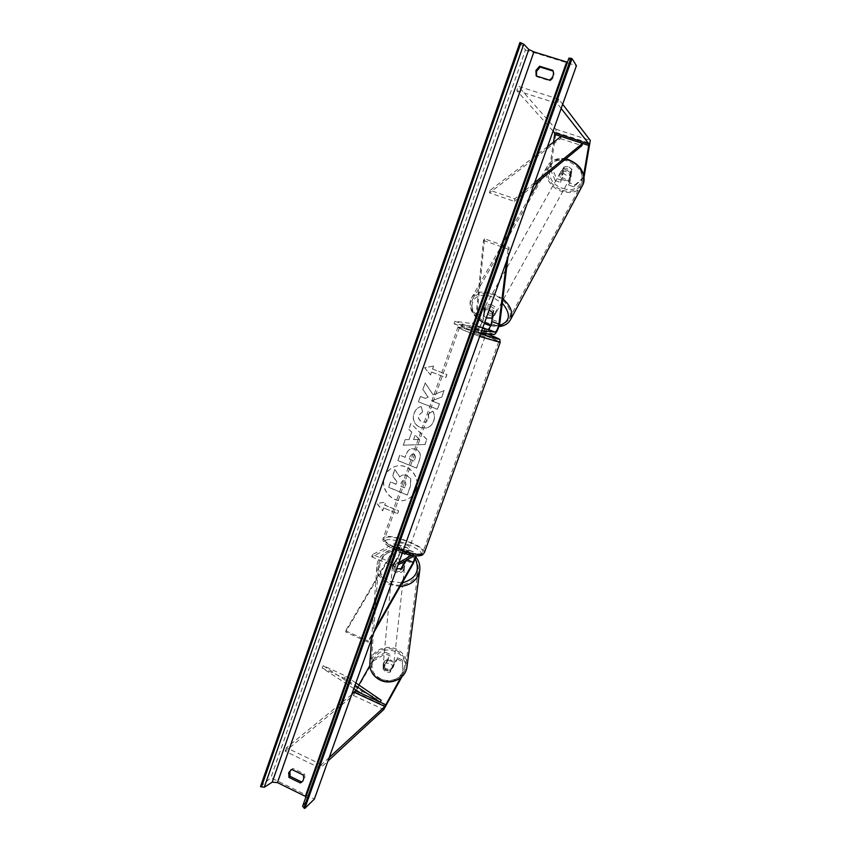<?xml version="1.0" encoding="UTF-8"?>
<svg xmlns="http://www.w3.org/2000/svg" width="851" height="851" viewBox="0 0 851 851"><rect width="100%" height="100%" fill="white"/><g stroke="black" fill="none" stroke-linecap="round" stroke-linejoin="round"><path stroke-width="0.64" stroke-dasharray="4.25 3.19" d="M402.236 659.887L403.097 674.588L402.236 659.887L397.321 657.674L390.183 670.673L385.79 670.567L383.067 667.45L383.056 668.96L390.226 656.025L385.343 653.823L385.365 652.281L390.258 654.483L390.226 656.025M397.321 657.674L397.279 659.206L390.152 672.194L385.769 672.077L383.056 668.96M403.161 673.077L400.544 677.917M383.067 667.45L390.258 654.483M385.365 652.281L373.259 659.514L369.813 665.62M358.877 685.023L356.048 690.044M373.259 659.514L373.259 661.046L353.367 695.437L285.234 751.263L320.231 768.176L327.954 761.049M329.199 757.55L321.497 764.613L320.231 768.176M351.676 694.65L286.468 747.731L321.497 764.613M286.468 747.731L285.234 751.263M397.279 659.206L402.183 661.418M373.259 661.046L385.343 653.823M403.097 674.588L401.98 676.673M390.183 670.673L390.152 672.194M584.063 176.976L573.914 186.869L568.468 185.039L570.744 171.54L567.032 168.647L562.809 168.902L560.628 182.412L561.926 180.38L556.511 178.561L555.214 180.593L549.693 167.594L553.501 142.191M570.744 171.54L572.032 169.487L568.33 166.605L564.117 166.86L561.926 180.38M583.009 178.689L583.69 174.912M555.214 180.593L560.628 182.412M549.693 167.594L551.012 165.573L556.022 132.341L555.873 129.224L518.291 86.323L558.777 99.184L562.66 104.258M561.16 108.471L557.245 103.482L558.777 99.184M553.065 131.097L516.802 90.589L518.291 86.323M516.802 90.589L557.245 103.482M568.468 185.039L569.745 182.997L575.191 184.816L584.275 176.625M573.914 186.869L575.191 184.816M551.012 165.573L556.511 178.561M569.745 182.997L572.032 169.487M562.809 168.902L564.117 166.86M476.422 325.901L475.39 328.784L474.645 328.316L477.485 329.029L478.507 326.167L476.422 325.901L482.602 328.284L476.252 325.827L479.39 326.231C480.985 325.146 482.219 322.497 483.102 318.263L484.028 309.604L489.165 309.902M492.793 312.828L493.803 311.211L489.591 308.051L485.038 307.988L484.113 316.657C482.794 322.997 480.932 326.975 478.539 328.603L475.401 328.22L484.187 331.496L487.24 331.837L494.357 334.486M487.24 331.837C489.58 330.188 491.431 326.199 492.803 319.859L493.803 311.211M507.93 257.406L509.153 247.492L484.559 238.823L477.049 314.04L484.113 316.657M484.559 238.823L483.474 240.439L476.039 315.647C475.177 319.88 473.933 322.529 472.316 323.603L454.934 321.263L454.04 323.774L471.465 325.965C473.901 324.359 475.762 320.38 477.049 314.04M483.474 240.439L508.1 249.13L509.153 247.492M506.643 261.012L508.1 249.13M454.04 323.774L478.23 332.805L479.134 330.284L481.783 330.582M478.23 332.805L480.889 333.081M454.934 321.263L479.134 330.284M484.028 309.604L485.038 307.988M476.252 325.827L475.401 328.22M485.049 329.103L484.187 331.496M405.98 560.437L406.501 559.522C408.374 555.873 409.044 553.512 408.501 552.448L404.395 554.565L396.023 550.98L400.225 548.906C400.789 549.991 400.13 552.352 398.257 555.99L392.885 565.149L396.651 568.787M398.896 562.532L395.566 564.373L372.568 554.48L393.97 543.863L400.704 546.736L396.821 548.735L405.193 552.31L409.448 550.193C410.256 551.788 409.257 555.331 406.459 560.809L401.14 569.989L396.045 569.84L392.864 566.426L398.215 557.277C401.034 551.82 402.012 548.278 401.161 546.661L394.428 543.789C395.321 545.417 394.343 548.959 391.513 554.405L345.676 631.995L368.238 642.165L374.078 631.985M392.885 565.149L392.864 566.426M372.568 554.48L371.738 556.82L393.492 546.034C394.077 547.119 393.428 549.48 391.545 553.118L345.623 630.782L345.676 631.995M345.623 630.782L368.228 640.952L368.238 642.165M375.227 628.74L368.228 640.952M414.394 555.724L415.511 555.841M411.852 555.341L416.224 553.076L416.33 555.905M395.566 564.373L394.726 566.734L398.055 564.873M371.738 556.82L394.726 566.734M396.023 550.98L396.821 548.735M404.395 554.565L405.193 552.31M401.183 568.723L401.14 569.989M397.523 545.3L397.247 545.555C396.162 547.087 406.704 551.235 408.512 549.991L408.767 549.746C409.82 548.204 399.406 544.097 397.523 545.3M396.162 551.118L396.885 547.097L399.704 547.087L398.757 549.767L406.629 553.139L407.597 550.448L408.129 551.533L405.055 551.81L404.087 554.512L396.162 551.118L398.757 549.767M406.629 553.139L404.087 554.512M485.847 334.496L474.156 330.209L480.889 333.092M482.825 327.667L478.507 326.167M486.761 329.305L485.761 332.103L486.357 332.603L483.719 331.879L484.751 329.007M405.055 551.81L407.597 550.448M399.704 547.087L397.119 548.416M477.485 329.029L475.39 328.784M483.719 331.879L485.761 332.103M484.815 336.9L473.113 332.613L484.815 336.9M398.321 543.055C400.193 541.864 410.618 545.97 409.576 547.501L409.32 547.736C407.512 548.98 396.97 544.831 398.055 543.31L398.321 543.055M422.053 553.161C416.362 557.405 381.046 543.555 384.748 538.566L385.716 537.694C392.183 533.896 426.138 547.31 422.819 552.395L422.053 553.161M460.114 327.667L459.412 327.709C457.157 328.433 493.867 341.868 498.154 341.879L498.686 341.815C500.526 340.953 465.252 328.029 460.114 327.667M386.014 669.631C389.832 670.801 392.343 669.631 393.556 666.131C393.79 663.897 392.854 662.206 390.737 661.067C386.897 659.897 384.386 661.089 383.195 664.631C382.982 666.833 383.929 668.503 386.014 669.631M383.301 667.45L383.141 669.099L385.78 672.003L389.864 672.29L393.119 666.354L390.492 663.461L386.428 663.174L386.588 661.525L383.12 665.365L383.301 667.45L386.588 661.525M383.141 669.099L386.428 663.174M390.035 670.652L393.481 666.865L393.3 664.705L389.864 672.29M393.119 666.354L393.3 664.705M395.832 571.032C400.257 572.351 403.151 571.095 404.533 567.287C404.789 564.851 403.693 563 401.236 561.734C396.789 560.426 393.896 561.692 392.545 565.553C392.311 567.957 393.417 569.776 395.832 571.032M392.854 566.84L396.619 560.394L392.63 564.564L392.854 566.84L392.992 565.351L396.077 568.574L400.832 568.925L400.683 570.404L404.64 566.298L404.427 563.936L400.683 570.404M396.619 560.394L396.768 558.905L401.502 559.256L404.119 561.479M404.533 562.926L404.427 563.936M392.992 565.351L396.768 558.905M401.108 562.968C396.672 561.66 393.779 562.926 392.428 566.777C392.205 569.181 393.29 571.01 395.715 572.255C400.13 573.574 403.023 572.319 404.395 568.511C404.65 566.075 403.555 564.224 401.108 562.968M386.099 668.716C384.014 667.588 383.078 665.918 383.28 663.716C384.471 660.163 386.992 658.972 390.843 660.142C392.949 661.291 393.896 662.972 393.662 665.216C392.449 668.716 389.928 669.886 386.099 668.716M396.226 650.387C403.321 654.196 406.427 659.865 405.544 667.386C404.055 677.566 390.503 683.8 380.588 678.694C373.78 675.003 370.674 669.577 371.259 662.418C372.355 651.813 386.163 645.249 396.226 650.387M389.407 583.105C400.885 588.775 416.479 582.084 418.107 570.989C419.064 562.798 415.437 556.607 407.246 552.395C395.63 546.725 379.78 553.714 378.557 565.255C377.918 573.063 381.535 579.01 389.407 583.105M416.011 489.75C414.246 494.431 411.129 497.697 406.672 499.569C393.981 505.281 379.28 490.038 384.599 476.794C386.588 471.55 390.162 468.093 395.353 466.422C407.831 462.125 421.139 477.071 416.011 489.75M416.16 489.697C414.394 494.367 411.288 497.644 406.831 499.505C394.141 505.217 379.45 489.985 384.769 476.741C386.748 471.507 390.332 468.05 395.513 466.38C407.991 462.082 421.288 477.017 416.16 489.697M519.908 42.55L525.45 49.932L270.905 777.74L314.37 799.068M525.45 49.932L576.435 65.718M421.351 406.533C418.118 407.15 415.692 409.48 414.043 413.522C412.32 419.83 414.384 424.468 420.224 427.457L426.117 428.042C429.67 427.287 432.212 424.957 433.765 421.075C434.989 417.107 434.659 413.82 432.755 411.193L428.255 414.075L428.947 419.235L425.426 422.266L422.256 421.905C419.235 420.479 418.096 418.266 418.862 415.235L422.713 411.724L421.192 406.555C417.969 407.172 415.533 409.501 413.884 413.543C412.171 419.851 414.235 424.5 420.075 427.489L425.968 428.074C429.521 427.308 432.074 424.989 433.616 421.107C434.85 417.139 434.51 413.841 432.616 411.214L432.755 411.193M415.831 449.083L411.576 448.679C409.086 449.402 407.246 451.402 406.087 454.657L405.15 457.317L399.821 455.147L397.938 460.497L416.628 468.114L419.575 459.817C421.266 454.636 420.011 451.051 415.831 449.083L411.427 448.711C408.927 449.445 407.097 451.445 405.927 454.7L405.15 457.317M433.329 394.853L444.158 390.566L441.86 397.055L431.744 400.821L439.446 403.842L437.51 409.299L418.575 401.853L420.49 396.417L425.383 398.332L428.223 397.172L422.936 389.481L425.245 382.929L433.18 394.864L444.158 390.566M290.829 769.91L292.935 768.432L304.275 773.942C305.339 776.655 304.966 778.963 303.158 780.856L302.52 781.356M536.502 76.026L536.79 76.718L549.98 80.866C553.693 78.441 554.841 75.218 553.416 71.176L553.139 71.09M383.748 507.834L382.737 510.685L377.067 503.398L385.758 502.122L384.748 504.973L398.64 510.791L397.619 513.653L383.578 507.898L397.619 513.653M433.691 366.079L424.723 367.685L430.553 374.983L431.606 372.025L445.892 377.536L446.956 374.557L432.648 369.057L433.691 366.079L424.723 367.685M411.746 432.053L409.086 439.584L405.289 439.616L403.331 445.158L425.032 444.509L426.862 439.339L410.937 423.564L408.905 429.308L411.746 432.053L409.086 439.584M291.755 769.453L292.935 768.432M260.491 786.579L270.905 777.74M302.648 806.216L307.7 799.312L306.02 796.674M568.947 58.155L570.319 62.4L567.468 62.251M303.126 774.984L304.275 773.942M552.842 70.367L553.416 71.176M549.395 80.079L549.98 80.866M536.162 75.92L536.79 76.718M394.758 469.614L392.588 475.783L396.864 481.974L396.034 484.315L390.407 481.985L388.535 487.304L407.161 495.027L410.395 485.921L410.597 478.794L406.778 475.273L402.47 474.996L399.64 476.879L394.917 469.571L392.747 475.73L397.023 481.921L396.194 484.262L390.566 481.932L388.694 487.251L407.321 494.974L410.554 485.868L410.746 478.741L406.938 475.22L402.619 474.943L399.8 476.837L394.917 469.571M397.46 513.717L398.64 510.791M383.578 507.898L382.578 510.749L376.897 503.462L385.599 502.175L384.748 504.973M384.588 505.037L398.481 510.855M424.575 367.685L430.553 374.983M430.415 374.993L431.606 372.025M431.457 372.025L445.892 377.536M432.648 369.057L446.956 374.557M446.818 374.568L445.754 377.536M432.499 369.057L433.553 366.079M444.02 390.577L441.722 397.066L431.595 400.842L439.307 403.863L437.371 409.32L418.426 401.863L420.341 396.428L425.234 398.342L428.074 397.183L422.787 389.492L425.245 382.929M425.096 382.939L433.18 394.864M404.991 457.359L399.821 455.147M399.662 455.189L397.938 460.497M397.779 460.54L416.628 468.114M416.479 468.167L419.426 459.859C421.117 454.679 419.862 451.094 415.671 449.126M413.533 454.402C415.128 455.125 415.586 456.498 414.905 458.498L414.011 461.019L409.054 459.008L409.959 456.466L411.948 454.253L413.682 454.36C415.277 455.083 415.735 456.455 415.054 458.455L414.16 460.976L409.203 458.966L410.108 456.423L412.107 454.211L413.682 454.36M432.616 411.214L428.255 414.075M428.106 414.097L428.808 419.266L425.277 422.287L422.096 421.926C419.086 420.511 417.947 418.288 418.713 415.267L422.713 411.724M422.564 411.746L421.192 406.555M408.937 439.616L405.289 439.616M405.129 439.648L403.331 445.158M403.172 445.19L425.032 444.509M424.883 444.552L426.862 439.339M426.713 439.371L410.937 423.564M410.778 423.596L408.905 429.308M408.757 429.34L411.586 432.085M413.543 439.584L415.075 435.244L419.628 439.531L413.543 439.584L415.224 435.212L419.777 439.499L413.692 439.541M404.714 480.464L405.959 484.293L404.725 487.783L400.247 485.932L401.491 482.411L403.204 480.379L404.714 480.464L405.81 484.347L404.725 487.783M404.565 487.836L400.087 485.985L401.332 482.464L403.044 480.432L404.555 480.517M566.383 170.104C570.127 171.721 571.532 174.083 570.617 177.189C569.468 179.072 567.564 179.678 564.915 179.018C561.171 177.402 559.767 175.04 560.703 171.913C561.851 170.062 563.745 169.455 566.383 170.104M569.51 177.774L570.808 175.423L566.798 175.625L563.234 173.125L564.234 166.934L568.277 166.711L571.861 169.232L570.553 171.583L571.191 176.146L569.51 177.774L570.553 171.583M570.808 175.423L571.861 169.232M564.234 166.934L562.926 169.275L561.926 175.466L561.288 170.87L562.926 169.275M561.926 175.466L563.234 173.125M490.41 306.371C494.569 308.232 496.261 310.679 495.473 313.721C494.357 315.519 492.335 315.998 489.421 315.168C485.261 313.317 483.581 310.86 484.379 307.817C485.495 306.03 487.506 305.552 490.41 306.371M485.315 307.636L484.655 313.753L483.645 309.126L485.315 307.636L484.208 309.604L488.58 309.658L492.655 312.423L493.75 310.445L494.75 315.03L493.048 316.551L493.75 310.445M492.186 318.104L493.048 316.551M486.315 317.912L483.559 315.721L484.655 313.753M484.208 309.604L483.559 315.721M491.325 304.732C495.484 306.583 497.165 309.041 496.378 312.072C495.261 313.881 493.24 314.359 490.336 313.54C486.176 311.679 484.496 309.232 485.304 306.179C486.41 304.403 488.421 303.913 491.325 304.732M564.192 180.338C566.84 180.986 568.745 180.38 569.893 178.508C570.808 175.391 569.393 173.03 565.649 171.413C563.011 170.764 561.117 171.37 559.969 173.221C559.033 176.338 560.437 178.71 564.192 180.338M562.532 190.433C571.329 192.645 577.638 190.613 581.456 184.327C584.435 174.093 579.744 166.307 567.362 160.967C558.671 158.86 552.437 160.828 548.672 166.881C545.534 177.231 550.15 185.082 562.532 190.433M489.208 323.497C477.166 319.731 468.305 306.892 472.667 299.126C476.326 293.318 482.932 291.744 492.484 294.393C504.654 298.127 513.43 310.998 509.26 318.614C505.537 324.635 498.856 326.263 489.208 323.497M353.835 688.608L322.135 668.003L344.442 678.279L355.005 685.342M361.271 693.448L362.186 691.459L323.242 665.663L345.549 675.928L344.442 678.279M323.242 665.663L322.135 668.003M355.856 682.959L345.549 675.928M362.186 691.459L381.163 700.224M547.47 146.766L490.102 190.326L514.866 198.794L534.662 182.593M561.064 136.437L560.501 138.649L489.516 192.858L514.249 201.325L514.866 198.794M489.516 192.858L490.102 190.326M533.683 185.327L514.249 201.325M560.501 138.649L581.914 145.638M353.367 695.437L383.769 709.532M355.654 692.31L385.95 706.33M555.873 129.224L590.296 140.394M556.022 132.341L590.286 143.468M492.803 319.859L499.909 322.486M471.465 325.965L478.539 328.603M476.039 315.647L483.102 318.263M472.316 323.603L479.39 326.231M406.459 560.809L413.192 563.702M391.513 554.405L398.215 557.277M393.173 546.087L399.917 548.959M391.545 553.118L398.257 555.99M406.501 559.522L407.129 559.788M408.203 552.501L414.98 555.395M409.001 550.267L415.788 553.161M385.716 540.268C392.619 536.268 428.159 551.352 420.437 555.075C414.065 559.564 376.78 543.598 385.716 540.268M424.287 552.937C427.851 547.459 391.322 533.024 384.322 537.098L383.269 538.034C383.163 541.747 389.737 546.097 402.991 551.065M479.698 336.422C465.976 331.454 458.71 328.369 457.891 327.167L458.646 327.114C464.093 327.507 501.133 341.038 500.228 342.315M402.363 552.82L388.918 546.597C383.854 543.108 381.971 540.257 383.269 538.034L457.891 327.167C458.71 325.614 459.827 325.05 461.231 325.465C460.987 324.976 474.741 329.018 486.793 333.698C474.837 329.231 466.508 326.539 461.774 325.593C460.04 325.89 466.327 328.635 480.613 333.847M380.854 678.981C361.452 670.365 377.461 642.324 395.789 651.93C415.065 660.014 399.747 688.693 380.854 678.981M406.863 667.652C407.82 659.536 404.48 653.419 396.821 649.313C385.971 643.782 371.079 650.855 369.919 662.301L369.77 664.333M400.13 586.499L388.705 584.318C380.237 579.914 376.344 573.51 377.014 565.117C378.312 552.661 395.396 545.119 407.927 551.235C416.767 555.767 420.671 562.458 419.628 571.298M415.373 559.011L407.012 551.81C385.801 541.172 367.43 571.574 389.918 581.212L402.172 582.935M570.308 62.272L307.573 799.536M563.351 188.496C584.392 195.858 589.956 166.381 567.989 160.318C546.299 153.297 542.14 182.901 563.351 188.496M582.744 184.954C578.637 191.73 571.84 193.932 562.351 191.549C550.523 188.241 542.512 174.849 547.427 166.158C550.969 160.254 556.948 157.956 565.372 159.254M502.824 298.797L492.623 293.233C482.326 290.382 475.209 292.074 471.273 298.329C466.561 306.7 476.113 320.54 489.08 324.593C499.484 327.571 506.685 325.827 510.706 319.327M484.527 322.891C464.199 313.519 469.922 288.989 491.495 296.691L502.292 303.158M499.239 325.55L490.814 325.199M400.225 548.906L393.492 546.034M408.501 552.448L415.277 555.331M409.448 550.193L416.224 553.076M408.767 549.746L408.129 551.533M396.609 547.353L397.247 545.555M486.155 333.635L486.538 332.581M473.964 330.22L474.645 328.316M484.996 336.879L409.576 547.501M459.412 327.709L384.748 538.566M498.686 341.815L422.819 552.395M473.113 332.613L398.055 543.31M371.632 638.824L377.014 565.117C378.408 552.267 395.449 544.81 407.852 550.852L416.001 557.15M383.195 664.631L383.12 665.365M393.481 666.865L393.556 666.131M392.545 565.553L392.63 564.564M404.533 567.287L404.64 566.298M392.428 566.777L383.28 663.716M418.107 570.989L405.544 667.386M378.557 565.255L371.259 662.418M404.395 568.511L393.662 665.216M290.17 770.389L291.35 769.368M307.7 799.312L570.319 62.4M303.158 780.856L302.009 781.909M490.559 325.848L498.92 326.593M570.617 177.189L571.191 176.146M561.288 170.87L560.703 171.913M565.862 158.85C557.437 157.478 551.288 159.914 547.427 166.158L538.811 181.114M529.29 197.634L471.273 298.329C468.114 308.253 472.465 316.636 484.315 323.486M495.473 313.721L494.75 315.03M484.379 307.817L483.645 309.126M496.378 312.072L569.893 178.508M472.667 299.126L548.672 166.881M509.26 318.614L581.456 184.327M485.304 306.179L559.969 173.221"/><path stroke-width="1.28" d="M400.544 677.917L384.886 706.458L329.199 757.55M369.813 665.62L358.877 685.023M356.048 690.044L351.676 694.65M401.98 676.673L383.769 709.532L327.954 761.049M583.69 174.912L588.988 143.989L561.16 108.471M553.501 142.191L554.671 134.362L554.597 132.809L553.065 131.097M584.063 176.976L590.296 140.394L562.66 104.258M489.165 309.902L492.793 312.828L491.793 321.476C490.889 325.71 489.655 328.369 488.091 329.465L482.602 328.284L486.783 329.252L482.825 327.667M480.889 333.081L494.357 334.486C496.665 332.826 498.516 328.826 499.909 322.486L507.93 257.406M481.783 330.582L495.208 332.113C496.75 331.007 497.984 328.337 498.909 324.103L506.643 261.012M416.33 555.905L413.192 563.702L374.078 631.985M415.511 555.841L413.256 562.415L375.227 628.74M396.651 568.787L401.183 568.723L405.98 560.437M398.055 564.873L414.394 555.724M398.896 562.532L411.852 555.341M480.889 333.092L485.676 334.507L486.155 333.635M404.533 562.926L404.119 561.479M404.587 562.447L400.895 568.819M304.786 808.45L572.042 58.634L576.435 65.718L314.37 799.068L304.786 808.45L302.584 806.344L568.947 58.091L570.936 58.293L303.85 807.982M302.52 781.356L301.467 781.888L290.138 776.357L289.872 771.591L290.829 769.91M553.139 71.09L540.194 67.048L536.555 71.282L536.502 76.026M539.587 66.229L535.928 70.463L536.162 75.92L549.395 80.079C553.118 77.654 554.267 74.409 552.842 70.367L539.587 66.229L540.194 67.048M288.691 772.612L291.755 769.453L303.126 774.984C304.19 777.708 303.818 780.016 302.009 781.909L300.307 782.941L288.957 777.399L288.691 772.612M306.02 796.674L277.458 782.601L272.214 782.165L264.246 787.271L260.491 786.579L519.908 42.55L520.982 42.88L261.417 787.037M567.468 62.251L533.917 51.89L528.801 49.443L523.759 44.209L520.982 42.88M572.042 58.634L570.936 58.293M288.957 777.399L290.138 776.357M300.307 782.941L301.467 781.888M486.315 317.912L492.186 318.104M491.952 318.529L492.633 312.615M353.835 688.608L361.271 693.448L380.248 702.213L355.005 685.342M380.248 702.213L381.163 700.224L355.856 682.959M534.662 182.593L582.51 143.415L561.064 136.437L547.47 146.766M582.51 143.415L581.914 145.638L533.683 185.327M355.601 690.821L385.971 704.862M354.463 692.384L384.886 706.458M554.671 134.362L588.988 145.532M554.597 132.809L588.988 143.989M491.793 321.476L498.909 324.103M488.091 329.465L495.208 332.113M407.129 559.788L413.256 562.415M402.991 551.065C413.097 554.331 419.915 555.235 423.468 553.767L422.479 554.958C418.405 556.703 411.693 555.99 402.363 552.82M500.228 342.315L479.698 336.422M480.613 333.847L498.186 339.177C499.75 339.081 495.952 337.251 486.772 333.698C496.676 337.656 501.005 339.677 499.76 339.762L500.207 342.368L424.287 552.937M371.632 638.824L369.919 662.301C369.302 670.003 372.653 675.843 379.971 679.811C390.641 685.31 405.236 678.609 406.863 667.652L419.628 571.298C417.245 580.276 410.746 585.35 400.13 586.499M402.172 582.935C415.862 578.893 420.256 570.925 415.373 559.011M566.628 62.006L305.339 796.291M533.917 51.89L277.458 782.601M523.759 44.209L264.246 787.271M528.801 49.443L272.214 782.165M565.372 159.254L567.553 159.797C579.457 163.062 587.381 176.423 582.744 184.954L510.706 319.327C513.302 312.583 510.685 305.743 502.824 298.797M502.292 303.158C511.313 314.2 510.292 321.667 499.239 325.55M490.814 325.199L484.527 322.891M380.003 680.023C373.451 676.577 370.036 671.343 369.77 664.333M416.001 557.15C419.245 561.394 420.458 566.106 419.628 571.298M380.025 680.034C390.609 685.481 405.161 678.843 406.863 667.652M302.584 806.344L568.947 58.091M565.862 158.85L567.947 159.382C581.137 164.924 586.062 173.444 582.744 184.954M484.315 323.486L490.559 325.848M498.92 326.593C504.441 326.039 508.366 323.625 510.706 319.327M538.811 181.114L529.29 197.634"/></g></svg>
